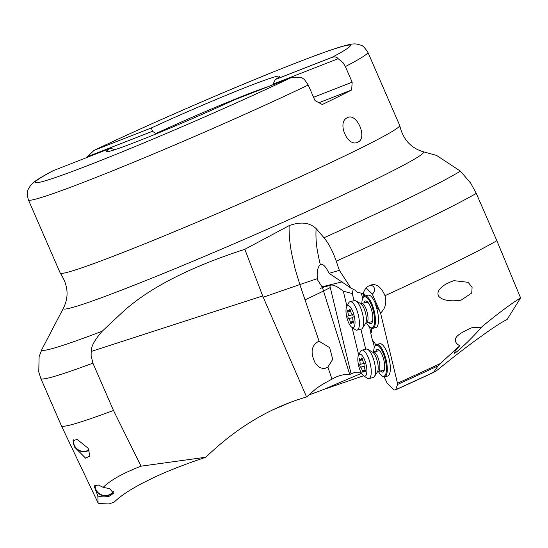 <?xml version="1.0" encoding="UTF-8"?>
<svg xmlns="http://www.w3.org/2000/svg" width="548" height="548" viewBox="0 0 548 548"><rect width="100%" height="100%" fill="white"/><g stroke="black" fill="none" stroke-linecap="round" stroke-linejoin="round"><path stroke-width="0.82" d="M102.202 331.225A232.564 10.145 156.5 0 1 41.956 349.261L39.107 356.7L38.764 371.941L40.853 378.51A244.901 10.679 -23.5 0 0 92.913 363.16L91.112 355.631L91.201 351.46C90.995 346.624 94.66 339.876 102.202 331.225L121.923 312.737C147.878 288.638 188.848 267.493 244.833 249.292L289.159 225.625C300.626 221.447 309.647 222.461 316.203 228.66L323.998 237.757C328.731 243.463 332.814 251.272 336.26 261.184L339.356 270.335L350.925 288.09L355.049 290.166L357.57 292.516L363.324 293.413C364.495 289.077 367.071 286.255 371.044 284.96L370.647 285.07M336.26 261.184A244.901 10.679 -23.5 0 0 476.281 193.403L470.718 183.203L460.395 171.134L436.557 155.413L423.166 151.714C410.829 148.056 403.013 139.329 399.718 125.533A185.087 8.076 156.5 0 1 302.708 175.648A185.087 8.076 156.5 0 1 121.485 253.08A185.087 8.076 156.5 0 1 60.266 273.13A185.087 8.076 156.5 0 1 60.218 273.055L28.407 199.897A185.087 8.076 -23.5 0 0 89.571 179.963A185.087 8.076 -23.5 0 0 89.673 179.922A185.087 8.076 -23.5 0 0 308.243 85.036L315.025 100.64L322.306 104.517A185.087 8.076 -23.5 0 0 351.652 89.954L318.977 102.723M363.482 292.879L363.666 292.303M371.044 284.96C376.62 283.522 381.271 287.097 384.997 295.68C386.902 302.674 385.422 308.456 380.559 313.038L397.485 383.258L397.526 384.463L395.718 389.683L394.046 390.135L387.018 382.977L384.237 376.846M476.281 193.403L496.851 240.716A244.901 10.679 156.5 0 1 384.997 295.68M350.925 288.09L329.177 273.322L339.356 270.335M356.118 291.029L357.57 292.516M317.34 278.658C316.765 271.479 317.778 266.794 320.375 264.588C319.361 261.266 316.799 248.634 316.586 244.949C315.895 240.798 315.778 230.523 316.203 228.66M320.375 264.588L321.039 264.252C323.416 264.095 326.033 267.027 328.882 273.062L329.177 273.322M322.368 287.351L329.8 285.529L351.09 373.791L349.761 374.537L322.368 287.351L317.813 280.343L317.347 278.651L299.838 284.563L295.016 268.589L291.536 252.984C289.687 242.73 288.892 233.612 289.139 225.632M369.647 285.433A5.658 4.658 -44.5 0 1 373.38 286.597A5.658 4.658 -44.5 0 1 372.339 294.139L380.559 313.038M395.567 389.868L395.718 389.683A232.263 10.131 156.5 0 0 433.598 372.298L438.092 365.831L440.311 363.564L459.745 345.781C456.361 343.76 455.025 341.822 455.737 339.972C454.6 336.924 460.115 332.787 472.28 327.553L481.329 327.197C497.988 313.504 511.079 303.736 520.6 297.906L496.851 240.716M454.182 280.603C437.03 286.378 437.386 293.865 438.242 294.879C437.729 296.091 442.702 302.907 461.094 300.146L471.725 293.05L472.102 287.385L468.163 282.316L453.943 280.658M520.6 297.906L507.03 319.594C502.331 321.71 493.721 327.279 481.219 336.301C468.924 345.035 454.169 356.399 436.948 370.393L433.646 372.393A231.681 10.104 156.5 0 1 395.608 389.854M378.846 309.339A6.651 2.206 76.2 0 1 375.77 305.305A16.639 5.507 76.2 0 1 375.894 327.546A16.639 5.507 76.2 0 1 375.818 327.567A16.639 5.507 76.2 0 1 375.736 327.581M371.626 328.252A6.651 2.206 76.2 0 1 370.715 333.061L372.695 341.274A6.651 2.206 76.2 0 1 375.702 345.062M379.661 343.754A16.639 5.507 76.2 0 1 379.737 343.733A16.639 5.507 76.2 0 1 389.018 358.454A16.639 5.507 76.2 0 1 387.737 376.024A16.639 5.507 76.2 0 1 387.662 376.044A16.639 5.507 76.2 0 1 387.58 376.065M378.408 371.462A15.967 5.288 -103.8 0 0 381.798 375.75L382.483 376.229A16.639 5.507 -103.8 0 0 384.614 376.791A16.639 5.507 -103.8 0 0 384.689 376.771A16.639 5.507 -103.8 0 0 385.943 359.084A16.639 5.507 -103.8 0 0 376.688 344.48A16.639 5.507 -103.8 0 0 376.606 344.5A16.639 5.507 -103.8 0 0 375.065 345.966L374.674 346.706A15.967 5.288 -103.8 0 0 373.654 352.076M381.798 375.75A15.967 5.288 -103.8 0 0 383.922 376.277A15.967 5.288 -103.8 0 0 385.121 359.296A15.967 5.288 -103.8 0 0 376.161 345.295A15.967 5.288 -103.8 0 0 374.674 346.706M375.736 351.563A11.645 3.857 76.2 0 1 379.449 350.467A11.645 3.857 76.2 0 1 383.744 359.7A11.645 3.857 -103.8 0 1 384.292 370.208A11.645 3.857 -103.8 0 1 380.49 370.955M384.566 368.927A9.98 3.309 76.2 0 1 383.449 370.229A9.98 3.309 76.2 0 1 383.401 370.236L378.243 371.503A9.98 3.309 -103.8 0 0 378.291 371.489A9.98 3.309 -103.8 0 0 379.058 360.947A9.98 3.309 -103.8 0 0 373.489 352.117A9.98 3.309 -103.8 0 0 373.441 352.124M378.6 350.864A9.98 3.309 76.2 0 1 378.647 350.85A9.98 3.309 76.2 0 1 380.285 351.474M459.745 345.781C455.861 350.001 454.093 352.46 454.456 353.159L454.498 353.152M454.456 353.159C454.58 353.837 458.991 350.076 467.684 341.89C476.007 333.499 480.555 328.601 481.329 327.197M360.933 372.188L355.447 372.202L351.09 373.791M349.761 374.537C343.843 374.085 337.917 375.62 331.992 379.154C323.121 383.799 317.203 387.505 314.23 390.272L306.579 396.971C270.246 407.445 236.674 427.529 205.856 457.231L196.013 460.608C177.367 467.122 161.756 473.534 149.179 479.836C133.459 487.405 121.827 494.803 114.265 502.03L109.175 503.927L99.106 503.591L98.078 502.927L97.852 495.954L94.194 486.213L98.256 484.939L103.202 487.357C110.155 480.349 122.773 473.287 141.048 466.17L205.856 457.231M91.201 351.46L262.67 295.934L263.211 297.228L299.838 284.563L319.087 341.212L329.649 347.638L332.711 359.351L327.882 367.071L331.992 379.154M319.087 341.212L318.662 341.301C311.278 345.446 310.147 352.727 315.285 363.146C318.285 367.242 321.662 368.934 325.409 368.229L327.882 367.071M263.211 297.228L306.579 396.971M92.913 363.16L113.491 410.473A244.901 10.679 156.5 0 1 61.431 425.837A244.901 10.679 156.5 0 1 61.424 425.823L40.853 378.51M141.048 466.17L113.491 410.473M77.124 439.386L73.035 440.743L74.644 447.154L85.598 458.155L89.927 456.018L88.187 448.305L77.124 439.386M97.852 495.954C100.709 496.995 104.421 497.132 108.984 496.378L113.607 493.269L109.641 488.665L103.202 487.357M94.797 485.268A10.316 9.891 -162.9 0 0 109.394 495.036A10.316 9.891 -162.9 0 0 113.532 491.755M97.859 502.687A242.141 10.563 156.5 0 0 98.078 502.927L61.431 425.837M262.67 295.934L244.833 249.292M361.55 373.304A209.096 9.117 -23.5 0 0 323.772 389.443L308.757 395.012M289.954 402.513L272.075 410.192M363.639 375.75L323.772 389.443M151.447 127.91A94.489 4.124 156.5 0 1 248.223 86.42A94.489 4.124 156.5 0 1 279.487 76.425A94.489 4.124 156.5 0 1 275.295 79.522L332.026 57.348A171.777 7.494 -23.5 0 0 293.618 63.904A171.777 7.494 -23.5 0 0 94.708 150.084L151.447 127.91L152.433 131.301L156.447 133.774M156.269 133.37A87.838 3.829 156.5 0 1 246.977 94.455A87.838 3.829 156.5 0 1 267.623 86.844M152.433 131.301L87.303 156.749L87.118 157.379M332.026 57.348C334.684 56.506 336.732 56.965 338.185 58.718L273.055 84.166L275.295 79.522M313.572 97.291L352.172 82.207L345.384 66.596L343.123 62.815L338.185 58.718M87.303 156.749L94.174 150.316C122.725 136.774 155.084 122.136 191.259 106.408C219.125 94.311 245.278 83.31 269.719 73.405C296.769 62.438 323.491 52.17 339.856 47.08C351.186 43.71 354.049 43.662 356.899 44.1L360.577 45.1C362.207 45.039 364.639 47.436 367.886 52.293L399.698 125.451A185.087 8.076 156.5 0 1 399.718 125.533M272.87 84.796L273.055 84.166M352.172 82.207L351.652 89.954M347.295 117.738C356.659 112.141 367.927 138.007 357.899 142.124C347.809 148.008 336.534 122.142 347.295 117.738L347.754 117.539M357.899 142.124L357.44 142.329M28.407 199.897C25.989 190.93 27.852 190.019 30.784 185.149L35.353 181.087C39.189 178.374 45.025 174.949 52.855 170.825L110.401 148.282A94.489 4.124 156.5 0 0 106.346 151.707A94.489 4.124 156.5 0 0 137.466 141.384A94.489 4.124 156.5 0 0 234.249 99.887L290.981 77.72L301.037 77.152L304.407 79.529L308.243 85.036M115.286 149.734L110.401 148.282M113.368 491.412A9.98 9.569 17.1 0 1 109.251 494.741A9.98 9.569 17.1 0 1 95.147 485.035M89.023 449.887A9.98 9.569 17.1 0 1 87.687 450.579A9.98 9.569 17.1 0 1 77.364 449.189A9.98 9.569 17.1 0 1 73.747 439.695M73.329 440.119A10.316 9.891 -162.9 0 0 77.364 449.593A10.316 9.891 -162.9 0 0 87.831 450.874A10.316 9.891 -162.9 0 0 89.16 450.189M329.8 285.529C332.335 284.07 336.835 285.967 343.315 291.221L352.289 293.523L354.022 300.708M353.248 289.036L352.289 293.523M362.365 293.262A6.651 2.206 76.2 0 1 363.975 296.468M365.084 295.941A6.651 2.206 76.2 0 1 363.393 293.194M372.339 294.139L366.235 287.926M363.536 292.728A6.651 2.206 -103.8 0 0 365.393 295.865M368.119 295.194A16.639 5.507 76.2 0 1 368.194 295.173A16.639 5.507 76.2 0 1 376.072 305.229A6.651 2.206 -103.8 0 0 379.175 309.257M366.564 322.984A15.967 5.288 -103.8 0 0 369.955 327.272L370.64 327.745A16.639 5.507 -103.8 0 0 372.77 328.314A16.639 5.507 -103.8 0 0 372.846 328.293A16.639 5.507 -103.8 0 0 374.099 310.6A16.639 5.507 -103.8 0 0 364.845 295.995A16.639 5.507 -103.8 0 0 364.763 296.023A16.639 5.507 -103.8 0 0 363.221 297.489L362.831 298.222A15.967 5.288 -103.8 0 0 361.81 303.592M361.365 293.112L362.68 298.544M369.53 326.944L370.969 332.924M372.989 341.281L374.428 347.247M360.885 329.17L365.721 349.22M358.68 354.905L352.063 327.451M346.939 306.229L343.315 291.221M369.955 327.272A15.967 5.288 -103.8 0 0 372.078 327.793A15.967 5.288 -103.8 0 0 373.277 310.812A15.967 5.288 -103.8 0 0 364.317 296.817A15.967 5.288 -103.8 0 0 362.831 298.222M363.893 303.085A11.645 3.857 76.2 0 1 367.605 301.989A11.645 3.857 76.2 0 1 371.9 311.216A11.645 3.857 -103.8 0 1 372.448 321.724A11.645 3.857 -103.8 0 1 368.646 322.471M372.715 320.45A9.98 3.309 76.2 0 1 371.606 321.745A9.98 3.309 76.2 0 1 371.558 321.758L366.4 323.019A9.98 3.309 -103.8 0 0 366.448 323.012A9.98 3.309 -103.8 0 0 367.215 312.47A9.98 3.309 -103.8 0 0 361.646 303.633A9.98 3.309 -103.8 0 0 361.598 303.647M366.756 302.38A9.98 3.309 76.2 0 1 366.804 302.366A9.98 3.309 76.2 0 1 368.441 302.996M354.268 300.647A14.638 4.85 76.2 0 1 354.344 300.626A14.638 4.85 76.2 0 1 355.885 300.921A14.638 4.85 76.2 0 1 362.536 313.696A14.638 4.85 76.2 0 1 362.543 328.094A14.638 4.85 76.2 0 1 361.385 329.047A14.638 4.85 76.2 0 1 361.31 329.067A14.638 4.85 76.2 0 1 361.242 329.081M351.754 327.245L355.173 329.615A14.638 4.85 -103.8 0 0 357.043 330.115A14.638 4.85 -103.8 0 0 357.118 330.095A14.638 4.85 -103.8 0 0 358.241 314.634A14.638 4.85 -103.8 0 0 350.069 301.674A14.638 4.85 -103.8 0 0 350.001 301.695A14.638 4.85 -103.8 0 0 348.644 302.982L346.713 306.668A11.309 3.747 -103.8 0 0 346.87 317.532A11.309 3.747 -103.8 0 0 351.754 327.245A11.309 3.747 -103.8 0 0 353.255 327.615A11.309 3.747 -103.8 0 0 354.104 315.586A11.309 3.747 -103.8 0 0 347.761 305.668A11.309 3.747 -103.8 0 0 346.713 306.668M347.781 310.141A1.439 0.473 76.2 0 1 347.788 310.134A1.439 0.473 76.2 0 1 348.206 310.456A3.096 1.028 -103.8 0 0 349.117 311.141A3.096 1.028 -103.8 0 0 349.131 311.141A3.096 1.028 -103.8 0 0 349.61 310.045A1.439 0.473 76.2 0 1 349.829 309.538A1.439 0.473 76.2 0 1 349.836 309.531A1.439 0.473 76.2 0 1 350.713 311.168A3.096 1.028 -103.8 0 0 352.337 314.655A1.439 0.473 76.2 0 1 353.015 315.908A1.439 0.473 76.2 0 1 353.015 317.354A3.096 1.028 -103.8 0 0 353.241 321.258A1.439 0.473 76.2 0 1 353.241 323.149A1.439 0.473 76.2 0 1 353.234 323.149A1.439 0.473 76.2 0 1 352.809 322.827A3.096 1.028 -103.8 0 0 351.905 322.142A3.096 1.028 -103.8 0 0 351.885 322.142A3.096 1.028 -103.8 0 0 351.412 323.238A1.439 0.473 76.2 0 1 351.193 323.745A1.439 0.473 76.2 0 1 351.186 323.752A1.439 0.473 76.2 0 1 350.309 322.114A3.096 1.028 -103.8 0 0 348.686 318.628A1.439 0.473 76.2 0 1 348.001 317.374A1.439 0.473 76.2 0 1 348.007 315.929A3.096 1.028 -103.8 0 0 347.781 312.031A1.439 0.473 76.2 0 1 347.781 310.141M366.119 349.131A14.638 4.85 76.2 0 1 366.187 349.11A14.638 4.85 76.2 0 1 367.729 349.398A14.638 4.85 76.2 0 1 374.38 362.173A14.638 4.85 76.2 0 1 374.387 376.579A14.638 4.85 76.2 0 1 373.229 377.531A14.638 4.85 76.2 0 1 373.161 377.545A14.638 4.85 76.2 0 1 373.085 377.565M363.598 375.723L367.016 378.093A14.638 4.85 -103.8 0 0 368.886 378.593A14.638 4.85 -103.8 0 0 368.962 378.572A14.638 4.85 -103.8 0 0 370.085 363.112A14.638 4.85 -103.8 0 0 361.92 350.158A14.638 4.85 -103.8 0 0 361.844 350.179A14.638 4.85 -103.8 0 0 360.488 351.467L358.556 355.145A11.309 3.747 -103.8 0 0 358.714 366.016A11.309 3.747 -103.8 0 0 363.598 375.723A11.309 3.747 -103.8 0 0 365.105 376.092A11.309 3.747 -103.8 0 0 365.954 364.064A11.309 3.747 -103.8 0 0 359.604 354.152A11.309 3.747 -103.8 0 0 358.556 355.145M359.625 358.618A1.439 0.473 76.2 0 1 359.632 358.618A1.439 0.473 76.2 0 1 360.057 358.933A3.096 1.028 -103.8 0 0 360.961 359.625A3.096 1.028 -103.8 0 0 360.974 359.618A3.096 1.028 -103.8 0 0 361.454 358.522A1.439 0.473 76.2 0 1 361.673 358.015A1.439 0.473 76.2 0 1 361.68 358.015A1.439 0.473 76.2 0 1 362.557 359.646A3.096 1.028 -103.8 0 0 364.18 363.139A1.439 0.473 76.2 0 1 364.858 364.386A1.439 0.473 76.2 0 1 364.858 365.838A3.096 1.028 -103.8 0 0 365.084 369.736A1.439 0.473 76.2 0 1 365.084 371.626A1.439 0.473 76.2 0 1 365.078 371.626A1.439 0.473 76.2 0 1 364.653 371.311A3.096 1.028 -103.8 0 0 363.749 370.619A3.096 1.028 -103.8 0 0 363.735 370.626A3.096 1.028 -103.8 0 0 363.255 371.722A1.439 0.473 76.2 0 1 363.036 372.229A1.439 0.473 76.2 0 1 363.029 372.229A1.439 0.473 76.2 0 1 362.153 370.599A3.096 1.028 -103.8 0 0 360.529 367.105A1.439 0.473 76.2 0 1 359.851 365.859A1.439 0.473 76.2 0 1 359.851 364.413A3.096 1.028 -103.8 0 0 359.625 360.509A1.439 0.473 76.2 0 1 359.625 358.618M60.266 273.13C68.11 284.946 69.164 296.612 63.424 308.14A196.424 8.569 -23.5 0 0 128.362 287.481A196.424 8.569 -23.5 0 0 325.923 202.89A196.424 8.569 -23.5 0 0 423.166 151.714M460.395 171.134A232.564 10.145 156.5 0 1 323.998 237.757M321.895 286.844L342.192 281.871M440.311 363.564A242.141 10.563 156.5 0 1 397.485 383.258M397.526 384.463A241.394 10.528 -23.5 0 0 438.092 365.831M345.384 66.596A185.087 8.076 -23.5 0 0 367.886 52.293M53.663 170.455A171.777 7.494 -23.5 0 0 92.078 163.9A171.777 7.494 -23.5 0 0 290.981 77.72M320.087 288.495A63.883 2.788 156.5 0 1 324.697 286.782M330.273 287.508A63.883 2.788 156.5 0 1 305.017 299.818M366.804 302.366L360.632 303.571A10.761 3.562 76.2 0 1 365.523 312.963A10.761 3.562 76.2 0 1 365.53 323.546L366.4 323.019A9.98 3.309 -103.8 0 1 366.379 323.025M350.734 311.305L347.781 312.031M348.007 315.929L352.535 314.819M352.891 317.593L348.686 318.628M353.282 321.388L350.309 322.114M353.46 322.669L352.809 322.827M350.275 309.88L349.61 310.045M378.647 350.85L372.482 352.056A10.761 3.562 76.2 0 1 377.367 361.44A10.761 3.562 76.2 0 1 377.38 372.024L378.243 371.503A9.98 3.309 -103.8 0 1 378.223 371.51M362.577 359.783L359.625 360.509M359.851 364.413L364.379 363.303M364.735 366.078L360.529 367.105M365.126 369.866L362.153 370.599M365.304 371.154L364.653 371.311M362.118 358.365L361.454 358.522M63.424 308.14L41.956 349.261M433.612 372.414L395.588 389.861M387.662 376.044L384.614 376.791M379.737 343.733L376.688 344.48M368.194 295.173L364.845 295.995M375.818 327.567L372.77 328.314M360.632 303.571L355.885 300.921M365.53 323.546L362.543 328.094M354.344 300.626L350.069 301.674M361.31 329.067L357.043 330.115M353.385 321.779L351.905 322.142M350.631 310.771L349.117 311.141M372.482 352.056L367.729 349.398M377.38 372.024L374.387 376.579M366.187 349.11L361.92 350.158M373.161 377.545L368.886 378.593M365.228 370.256L363.749 370.619M362.475 359.255L360.961 359.625"/></g></svg>
